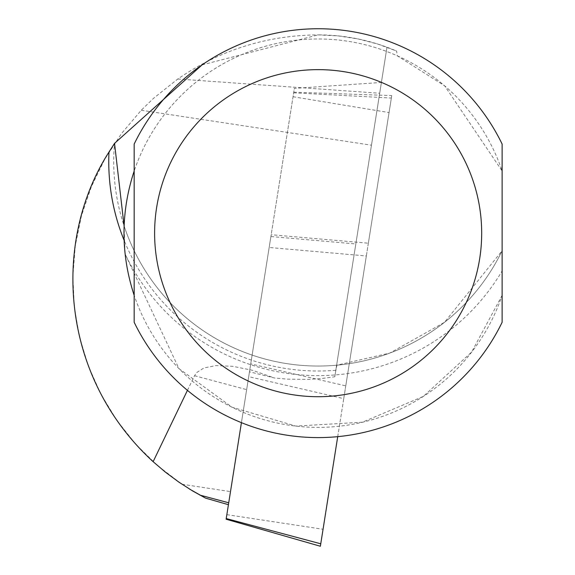 <?xml version="1.0" encoding="UTF-8"?>
<svg xmlns="http://www.w3.org/2000/svg" width="575" height="575" viewBox="0 0 575 575"><rect width="100%" height="100%" fill="white"/><g stroke="black" fill="none" stroke-linecap="round" stroke-linejoin="round"><path stroke-width="0.43" stroke-dasharray="2.88 2.16" d="M228.426 504.692L270.897 236.541L355.824 243.951L386.982 47.215L355.824 243.951M189.29 488.93L182.009 484.251L157.658 465.714L135.808 444.288L116.79 420.303L100.913 394.141L88.413 366.203L79.494 336.921L74.283 306.762L72.874 276.194L75.282 245.683L81.463 215.704L91.339 186.738L104.743 159.218L121.469 133.587L141.249 110.242L153.561 98.296L177.804 78.998C220.096 50.011 266.879 35.305 318.147 34.881L338.201 35.902L358.045 38.935L377.48 43.966L396.628 51.074L397.296 55.833L444.669 85.84L502.126 170.998A194.199 194.199 0 0 0 134.169 170.998L134.169 144.066A204.42 204.42 0 0 1 502.126 144.066L502.126 250.729A204.42 204.42 0 0 1 124.085 225.874A194.199 194.199 0 0 1 397.296 55.833M334.787 376.79L374.174 128.088L334.787 376.79L321.907 378.479L308.955 379.385L287.327 379.148L274.397 377.969L249.478 371.795L241.421 422.654L250.729 363.896L345.769 385.861L391.74 95.587L368.359 243.211L271.184 234.729L269.165 247.494L366.34 255.968L320.361 546.25M187.443 390.346L194.537 375.719L196.822 372.449L203.996 367.935L215.977 365.592L232.875 366.332L252.447 370.286L274.397 377.969M335.498 372.277L336.943 365.183L389.828 353.072L444.489 322.331L502.126 250.729A204.42 204.42 0 0 1 124.085 225.874L125.055 253.884L178.94 368.582L232.106 407.244L295.766 426.082L362.372 422.201L423.365 396.398L471.572 352.116L502.126 295.349L502.126 322.28A204.42 204.42 0 0 1 134.169 322.28L134.169 295.349A194.199 194.199 0 0 0 502.126 295.349L502.126 270.933A214.001 214.001 0 0 1 125.055 253.884M380.111 90.627L374.174 128.124M202.069 64.903L318.147 34.881A198.289 198.289 0 0 1 396.628 51.074M336.943 365.183A204.42 204.42 0 0 1 114.54 143.369M381.656 82.426L294.364 88.392L270.897 236.541M249.478 371.795L294.364 88.392M366.34 255.968L368.359 243.211M345.769 385.861L343.749 398.626L248.709 376.661M337.719 436.655L343.749 398.626M250.729 363.896L271.184 234.729M226.234 518.564L269.165 247.494M182.009 484.251L230.496 491.618M141.249 110.242L371.464 145.202M194.537 375.719L246.653 389.627M335.829 370.271A209.393 209.393 0 0 1 124.071 240.242M177.804 78.998L379.694 93.243M293.042 96.737L389.052 112.571M226.852 514.654L323.057 529.266M293.66 92.827L391.352 98.045M293.768 92.165L391.74 95.587"/><path stroke-width="0.86" d="M337.719 436.655L320.757 543.792L226.234 518.564L226.126 519.225L241.421 422.654L228.426 504.692L205.548 498.13L189.29 488.93M124.085 225.874L114.54 143.369L108.977 152.044C52.476 240.098 58.83 375.152 153.13 461.696L187.443 390.346M153.13 461.696L165.657 472.348L178.875 482.13L192.718 491.007L205.548 498.13M114.54 143.369L202.069 64.903M134.169 295.349C120.613 253.898 120.613 212.448 134.169 170.998L134.169 295.349M502.126 233.17L502.126 144.066A204.42 204.42 0 0 0 134.169 144.066L134.169 322.28A204.42 204.42 0 0 0 502.126 322.28L502.126 233.17M502.126 270.933L502.126 250.729M320.757 543.792L320.361 546.25L226.126 519.225M199.856 495.089L228.728 502.794M124.071 240.242A209.393 209.393 0 0 1 108.977 152.044M502.126 144.066A204.42 204.42 0 0 0 134.169 144.066M134.169 322.28A204.42 204.42 0 0 0 502.126 322.28M481.685 233.17A163.537 163.537 0 0 1 236.375 374.799A163.537 163.537 0 0 1 236.375 91.547A163.537 163.537 0 0 1 481.685 233.17"/></g></svg>
